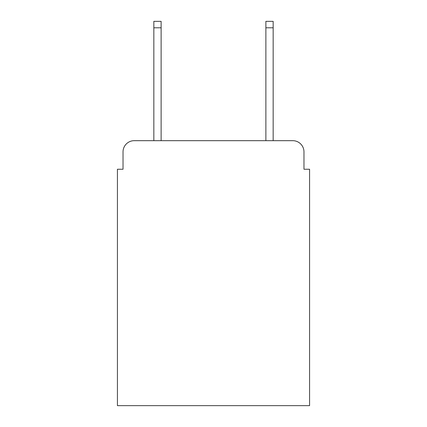 <?xml version="1.0" encoding="UTF-8"?>
<svg xmlns="http://www.w3.org/2000/svg" width="427" height="427" viewBox="0 0 427 427"><rect width="100%" height="100%" fill="white"/><g stroke="black" fill="none" stroke-linecap="round" stroke-linejoin="round"><path stroke-width="0.64" d="M123.029 151.879L123.029 169.241L123.029 151.879A11.203 11.203 0 0 1 134.233 140.675L153.837 140.675L153.837 21.35L161.123 21.35L161.123 140.675L265.877 140.675L265.877 21.35L273.163 21.35L273.163 140.675L292.767 140.675L134.233 140.675M303.971 169.241L303.971 151.879L303.971 169.241L309.575 169.241L309.575 405.65L117.425 405.65L117.425 169.241L123.029 169.241M303.971 151.879A11.203 11.203 0 0 0 292.767 140.675M153.837 27.792L161.123 27.792M273.163 27.792L265.877 27.792"/></g></svg>

